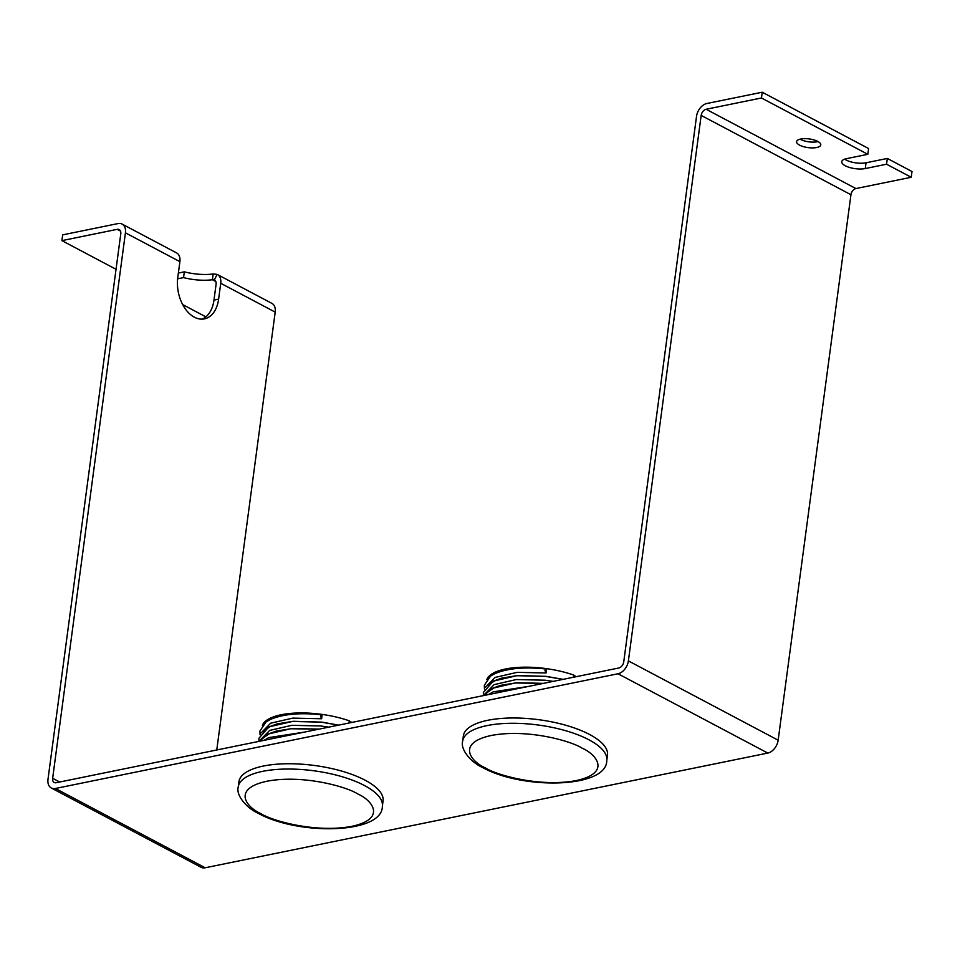 <?xml version="1.0" encoding="UTF-8"?>
<svg xmlns="http://www.w3.org/2000/svg" width="960" height="960" viewBox="0 0 960 960"><rect width="100%" height="100%" fill="white"/><g stroke="black" fill="none" stroke-linecap="round" stroke-linejoin="round"><path stroke-width="1.44" d="M215.808 281.544L212.4 279.732L214.356 279.972L217.092 274.38A11.94 8.016 117.9 0 1 217.428 274.536A11.94 8.016 117.9 0 1 220.728 283.284L218.616 299.16A31.164 20.232 -101.5 0 1 204.42 318.876A31.164 20.232 -101.5 0 1 194.34 317.184A31.164 20.232 -101.5 0 1 177.768 277.524L179.892 261.66A11.94 8.016 -62.1 0 0 176.58 252.912A11.94 8.016 -62.1 0 0 176.256 252.756M817.776 141.42A12.204 4.368 7.6 0 1 820.776 144.888A12.204 4.368 7.6 0 1 812.688 147.9A12.204 4.368 7.6 0 1 799.584 145.128A12.204 4.368 7.6 0 1 796.584 141.66A12.204 4.368 7.6 0 1 804.684 138.648A12.204 4.368 7.6 0 1 817.776 141.42M800.04 139.188A12.204 4.368 -172.4 0 0 800.352 139.356A12.204 4.368 -172.4 0 0 818.088 141.588M51.312 787.992L201.084 867.288A11.94 8.016 -62.1 0 0 205.188 867.78L767.784 753.072A11.94 8.016 -62.1 0 0 778.152 740.196L850.944 194.724L701.172 115.416L628.392 660.9A11.94 8.016 117.9 0 1 618.012 673.764L55.428 788.484A11.94 8.016 117.9 0 1 51.312 787.992A11.94 8.016 117.9 0 1 48 779.244L120.78 233.76A5.712 3.828 117.9 0 0 119.196 229.584A5.712 3.828 117.9 0 0 117.228 229.344L61.896 240.624L62.676 234.864L117.996 223.584A11.94 8.016 117.9 0 1 122.112 224.076A11.94 8.016 117.9 0 1 125.424 232.824L179.892 261.66M911.232 177.276L912 171.516L887.328 158.448L886.548 164.22L865.272 168.552A14.28 5.112 7.6 0 1 849.768 167.532A14.28 5.112 7.6 0 1 841.752 161.712A14.28 5.112 7.6 0 1 846.552 158.64L867.828 154.308L761.46 97.98L706.128 109.26L855.9 188.568L911.232 177.276L886.548 164.22M855.9 188.568A5.712 3.828 -62.1 0 0 850.944 194.724M220.728 283.284L275.196 312.12A11.94 8.016 -62.1 0 0 271.884 303.372L217.428 274.536M275.196 312.12L216.768 749.976M761.46 97.98L762.228 92.22L706.896 103.5A11.94 8.016 -62.1 0 0 696.528 116.364L623.748 661.848A5.712 3.828 117.9 0 1 618.78 668.004L56.196 782.724A5.712 3.828 117.9 0 1 54.228 782.484A5.712 3.828 117.9 0 1 52.644 778.296L125.424 232.824M701.172 115.416A5.712 3.828 117.9 0 1 706.128 109.26M202.056 319.14A31.164 20.232 78.5 0 0 213.972 300.108L216.096 284.232A5.712 3.828 -62.1 0 0 214.512 280.044A5.712 3.828 -62.1 0 0 214.356 279.972M61.896 240.624L116.04 269.292M182.676 304.572L205.872 316.86M178.368 273.06L184.32 271.836A31.164 11.16 -172.4 0 0 213.168 273.972L212.4 279.732A31.164 11.16 7.6 0 1 183.552 277.608L177.624 278.82M213.168 273.972L217.092 274.38M844.656 159.156A14.28 5.112 -172.4 0 0 866.04 162.792L887.328 158.448M867.828 154.308L868.596 148.536L762.228 92.22M184.32 271.836L183.552 277.608M606.78 760.428L607.488 755.148A72.708 26.04 -172.4 0 0 589.584 734.484A72.708 26.04 -172.4 0 0 511.572 717.996A72.708 26.04 -172.4 0 0 463.356 735.912L462.648 741.204C460.116 750.132 472.02 762.912 482.7 767.568C522.564 789.816 607.02 788.472 606.78 760.428A72.708 26.04 -172.4 0 0 588.888 739.776A72.708 26.04 -172.4 0 0 510.864 723.288A72.708 26.04 -172.4 0 0 462.648 741.204M546.024 672.984L546.54 669.144L544.92 670.344L546.024 672.984L517.176 672.348L495.072 677.448L485.592 687.108M553.164 681.384L545.064 680.196L516.216 679.56L494.1 684.648L484.632 694.32M528.876 686.34L493.14 691.86L488.496 694.572M573.696 675.288L576.3 676.668M573.432 677.244L573.72 675.06A57.12 20.46 -172.4 0 0 486.792 679.584M487.668 685.584L494.616 680.808L516.732 675.708L545.58 676.356L562.848 679.404M546.54 669.144L546.156 669.024C524.496 666.708 507.324 668.28 494.652 673.752L490.584 676.08L484.332 685.26L484.452 688.956M486.708 692.784L493.656 688.02L515.112 682.98L543.252 683.4M382.368 806.196L383.064 800.904A72.708 26.04 -172.4 0 0 365.172 780.24A72.708 26.04 -172.4 0 0 287.16 763.752A72.708 26.04 -172.4 0 0 238.932 781.68L238.236 786.96C235.704 795.888 247.596 808.668 258.288 813.324C298.14 835.572 382.608 834.228 382.368 806.196A72.708 26.04 -172.4 0 0 364.464 785.532A72.708 26.04 -172.4 0 0 286.452 769.044A72.708 26.04 -172.4 0 0 238.236 786.96M321.612 718.752L322.128 714.9L320.508 716.112L321.612 718.752L292.764 718.116L270.648 723.204L261.168 732.876M328.752 727.14L320.652 725.964L291.804 725.316L269.688 730.416L260.208 740.076M304.452 732.096L268.728 737.616L264.072 740.328M349.272 721.044L351.888 722.424M349.02 723.012L349.308 720.828A57.12 20.46 -172.4 0 0 262.38 725.34M263.244 731.34L270.204 726.564L292.308 721.476L321.168 722.112L338.436 725.172M322.128 714.9L321.744 714.78C300.084 712.464 282.912 714.048 270.228 719.52L266.172 721.836L259.908 731.028L260.04 734.712M262.284 738.552L269.244 733.776L290.7 728.748L318.828 729.168M767.784 753.072L618.012 673.764M55.428 788.484L205.188 867.78M778.152 740.196L628.392 660.9M52.644 778.296L59.652 782.016M120.504 231.072L117.228 229.344M218.616 299.16L213.972 300.108M866.04 162.792L865.272 168.552M582.12 748.164C596.508 754.356 611.52 772.944 576.3 780.552C539.916 787.548 495.888 774.876 485.388 767.892C471 761.7 455.988 743.1 491.208 735.492C527.58 728.508 571.62 741.18 582.12 748.164M357.696 793.92C372.096 800.112 387.096 818.712 351.888 826.32C315.504 833.304 271.476 820.632 260.964 813.648C246.576 807.456 231.564 788.868 266.784 781.26C303.168 774.264 347.196 786.936 357.696 793.92M122.112 224.076L176.58 252.912M483.396 695.604L483.372 692.472L493.128 681.24L501.504 678.168L517.74 675.528L546.288 676.368L563.052 679.368M543.492 683.352L516.768 682.74L500.532 685.368L492.168 688.44L483.84 695.52M258.984 741.372L258.948 738.228L268.716 726.996L277.08 723.924L293.316 721.284L321.876 722.124L338.628 725.124M319.08 729.108L292.356 728.496L276.12 731.136L267.744 734.208L259.428 741.276"/></g></svg>
